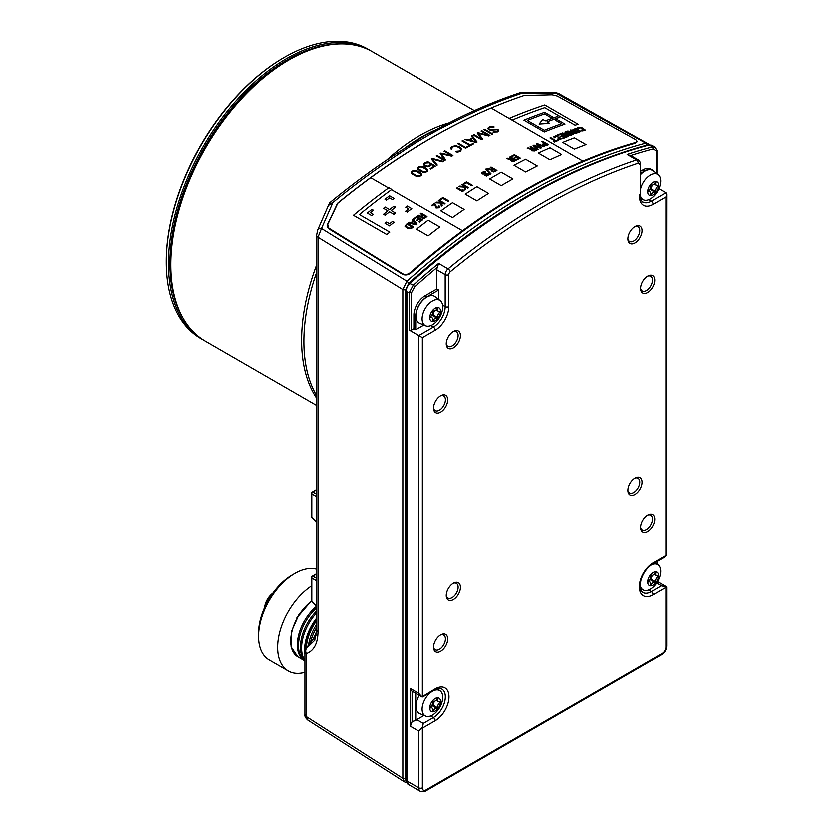 <?xml version="1.0" encoding="UTF-8"?>
<svg xmlns="http://www.w3.org/2000/svg" width="833" height="833" viewBox="0 0 833 833"><rect width="100%" height="100%" fill="white"/><g stroke="black" fill="none" stroke-linecap="round" stroke-linejoin="round"><path stroke-width="1.25" d="M272.828 593.169A13.349 7.705 120 0 0 264.55 607.496M272.276 593.929A15.421 8.903 120 0 0 264.936 606.653M316.54 569.231A51.407 29.686 120 0 0 314.864 568.835A51.407 29.686 120 0 0 294.83 573.448L292.102 575.02A47.554 27.458 120 0 0 258.469 633.267L258.469 636.412A51.407 29.686 120 0 0 269.121 659.944L288.208 670.961A51.407 29.686 -60 0 1 279.878 631.341A51.407 29.686 -60 0 1 311.469 585.974M294.83 573.448A51.407 29.686 120 0 0 258.469 636.412M304.868 672.314A51.407 29.686 -60 0 1 293.872 673.033A51.407 29.686 -60 0 1 288.208 670.961M296.84 617.826L311.375 600.843M340.895 43.889A166.048 95.868 120 0 0 169.776 263.259A166.048 95.868 120 0 0 182.781 317.758M204.116 340.405A167.079 96.461 -60 0 1 202.929 339.739A167.079 96.461 -60 0 1 168.318 263.259A167.079 96.461 -60 0 1 241.258 95.118A167.079 96.461 -60 0 1 369.998 50.355A167.079 96.461 -60 0 1 371.174 51.052M166.142 261.156L166.142 261.999L166.142 261.156A166.048 95.868 -60 0 1 283.553 57.789L284.282 57.373A167.079 96.461 120 0 0 166.142 261.999A167.079 96.461 120 0 0 200.743 338.479L202.929 339.739M369.998 50.355L367.822 49.095A167.079 96.461 120 0 0 284.282 57.373M170.682 263.78L170.682 264.623L170.682 263.78A166.048 95.868 -60 0 1 288.103 60.413L288.822 59.997A167.079 96.461 120 0 0 170.682 264.623A167.079 96.461 120 0 0 205.293 341.103L316.54 405.338M474.414 110.633L372.361 51.719A167.079 96.461 120 0 0 288.822 59.997M316.54 398.028A167.079 96.461 -60 0 1 301.546 340.176A167.079 96.461 -60 0 1 316.54 265.009M386.887 159.853A167.079 96.461 -60 0 1 448.977 122.899M436.846 269.715A5.144 2.968 -60 0 1 437.408 267.143L438.637 263.311L448.092 268.767A2.572 1.145 50.6 0 1 450.278 271.652A2.572 1.489 -60 0 0 448.841 274.536A2.572 1.489 180 0 1 445.207 274.536L436.846 269.715L436.846 288.874L438.668 289.926L426.829 296.756A15.702 9.069 120 0 0 415.729 315.999L415.729 329.66L423.862 324.964M640.4 195.318C639.806 195.984 641.983 202.523 643.118 201.93A16.733 9.663 120 0 0 651.479 201.097A2.572 1.489 60 0 1 653.301 204.252A19.305 11.141 -60 0 1 639.65 196.369A2.572 1.489 180 0 0 640.4 195.318L640.4 163.33A2.572 1.489 180 0 1 639.65 164.382A2.572 1.489 -60 0 0 638.213 163.153A2.572 1.76 -108.4 0 0 636.766 159.832L627.322 154.376L630.727 155.532M329.368 202.94L332.565 203.158L328.41 205.241M522.749 93.057L520.156 92.775L522.437 93.129A642.722 371.081 120 0 0 455.099 121.358A5.144 3.145 -116.9 0 0 452.558 121.097C475.299 109.571 497.822 100.127 520.146 92.765M647.324 145.348L645.96 143.099L555.83 93.025A5.144 1.978 -89.3 0 0 554.934 92.484L522.406 92.755M455.099 121.358C435.992 130.385 417.468 141.079 399.548 153.439A5.144 2.78 -122.9 0 0 396.987 153.178C374.267 167.902 351.797 184.437 329.566 202.763L328.202 205.886M316.54 360.772L316.54 335.251M432.941 131.041A166.944 96.389 120 0 0 405.588 147.535M651.635 145.192L649.324 144.963A642.722 371.081 120 0 0 410.086 283.095C407.701 285.261 406.348 288.051 406.015 291.456L406.015 780.386L407.493 783.843M405.484 778.834L408.816 784.686L407.452 783.822M627.322 154.376A642.722 371.081 -60 0 1 652.687 146.837L649.324 144.963L647.418 145.317M656.654 173.306L656.654 151.106L653.489 148.847L652.687 146.837L655.009 147.045L657.102 150.336M407.545 783.874L405.307 779.365L405.307 290.436L408.847 282.928L413.272 285.063A642.722 371.081 -60 0 1 438.637 263.311M422.789 696.867L421.956 696.877L418.739 693.306L418.749 335.47L409.305 330.003L409.305 292.57L406.015 291.456L405.484 289.915M409.274 292.56L413.272 285.063L414.647 286.739L411.481 292.664L411.481 330.003L413.907 328.608L415.729 329.66M408.92 784.748L420.353 791.35A7.716 4.457 -60 0 1 418.749 787.82L407.347 781.239L407.347 292.279M411.804 691.015L421.956 696.877L435.19 688.839A19.523 11.266 -60 0 1 448.997 696.805A19.523 11.266 -60 0 1 435.19 720.722L422.383 728.115L422.383 787.82A2.572 1.489 180 0 1 418.749 787.82L418.749 731.062L410.388 726.22L412.096 721.576L412.096 691.192M411.783 691.005L410.388 688.464L410.388 726.22M418.739 693.306L410.377 688.475M409.305 292.57L411.481 292.664M656.654 151.106L656.654 149.763M664.713 557.194L652.77 564.087A2.572 1.489 -120 0 0 653.301 562.91L666.108 555.517L666.108 196.859L666.858 194.318L666.108 192.652L659.101 188.612M657.747 564.503L657.747 561.213M438.668 299.318L438.668 289.926M411.481 330.003A1.541 0.895 180 0 1 409.305 330.003M422.383 728.115L423.279 723.398L416.739 719.629L424.039 715.401M418.739 731.051L421.956 727.865M415.729 693.275L415.729 720.43L416.739 719.618M415.729 720.43L412.085 721.576M430.786 325.526L433.379 327.025L418.749 335.47L422.383 337.563L422.383 696.232M413.907 328.608L413.907 314.947A15.702 9.069 -60 0 1 425.017 295.705L436.846 288.874M640.4 171.359L643.118 169.786A15.702 9.069 -60 0 1 650.979 169.005L652.791 170.057A15.702 9.069 120 0 0 644.94 170.838L640.4 173.451M666.108 555.517L664.463 557.339M666.858 194.318L666.452 555.715M652.77 564.087C647.376 567.481 643.503 572.792 641.139 579.997C638.963 591.93 641.795 590.524 643.003 592.482A16.952 9.788 120 0 0 651.479 591.649L661.579 585.818L656.831 583.079M661.579 585.818L666.848 587.296L666.858 646.064A2.572 1.489 0 0 1 666.108 647.106L666.108 587.4L653.301 594.793A19.523 11.266 -60 0 1 639.494 586.828A19.523 11.266 -60 0 1 653.301 562.91M657.726 581.673L666.462 586.713L666.108 587.4M440.251 300.526L435.097 296.59A15.421 8.903 120 0 0 426.829 296.985A15.421 8.903 120 0 0 416.604 311.105A15.421 8.903 120 0 0 419.717 323.235L425.705 325.734A14.588 8.424 -60 0 1 422.112 318.768A14.588 8.424 -60 0 1 432.431 300.9A14.588 8.424 -60 0 1 440.251 300.526A14.588 8.424 -60 0 1 442.75 306.856A14.588 8.424 -60 0 1 432.431 324.724A14.588 8.424 -60 0 1 425.705 325.734M654.571 171.713A15.702 9.069 120 0 0 652.791 170.057M640.4 190.549A14.588 8.424 -60 0 1 650.542 174.982A14.588 8.424 -60 0 1 658.362 174.607L653.207 170.671A15.421 8.903 120 0 0 644.94 171.067A15.421 8.903 120 0 0 640.4 174.826M438.345 689.443A16.952 9.788 120 0 0 438.064 688.641M419.238 695.305A15.421 8.903 120 0 0 419.717 713.6L425.705 716.099A14.588 8.424 -60 0 1 422.112 709.143A14.588 8.424 -60 0 1 431.733 691.702M640.764 589.41A16.952 9.788 120 0 0 641.597 589.254M656.05 563.212L656.05 562.202M446.28 343.685A10.027 5.789 -60 0 1 454.037 331.055A10.027 5.789 -60 0 1 460.462 335.501A10.027 5.789 -60 0 1 453.704 347.58A10.027 5.789 -60 0 1 446.311 344.446A10.027 5.789 -60 0 1 446.28 343.685A8.486 4.894 120 0 0 447.915 346.236A8.486 4.894 120 0 0 452.152 345.82A8.486 4.894 120 0 0 458.15 335.428A8.486 4.894 120 0 0 456.401 331.544A8.486 4.894 120 0 0 453.35 331.419M446.28 595.533A10.027 5.789 -60 0 1 454.037 582.913A10.027 5.789 -60 0 1 460.462 587.348A10.027 5.789 -60 0 1 453.704 599.427A10.027 5.789 -60 0 1 446.311 596.293A10.027 5.789 -60 0 1 446.28 595.533A8.486 4.894 120 0 0 447.915 598.094A8.486 4.894 120 0 0 452.152 597.667A8.486 4.894 120 0 0 458.15 587.286A8.486 4.894 120 0 0 456.401 583.402A8.486 4.894 120 0 0 453.35 583.267M433.556 647.21A10.027 5.789 -60 0 1 441.323 634.579A10.027 5.789 -60 0 1 447.738 639.026A10.027 5.789 -60 0 1 440.98 651.104A10.027 5.789 -60 0 1 433.587 647.97A10.027 5.789 -60 0 1 433.556 647.21A8.486 4.894 120 0 0 435.19 649.761A8.486 4.894 120 0 0 439.439 649.344A8.486 4.894 120 0 0 445.436 638.953A8.486 4.894 120 0 0 443.677 635.069A8.486 4.894 120 0 0 440.626 634.944M640.754 527.581A10.027 5.789 -60 0 1 648.522 514.95A10.027 5.789 -60 0 1 654.936 519.396A10.027 5.789 -60 0 1 648.189 531.475A10.027 5.789 -60 0 1 640.796 528.341A10.027 5.789 -60 0 1 640.754 527.581M640.754 527.57A8.486 4.894 120 0 0 642.399 530.142A8.486 4.894 120 0 0 646.637 529.715A8.486 4.894 120 0 0 652.635 519.334A8.486 4.894 120 0 0 650.875 515.45A8.486 4.894 120 0 0 647.835 515.315M628.04 490.606A10.027 5.789 -60 0 1 635.798 477.975A10.027 5.789 -60 0 1 642.212 482.411A10.027 5.789 -60 0 1 635.464 494.49A10.027 5.789 -60 0 1 628.072 491.355A10.027 5.789 -60 0 1 628.04 490.606A8.486 4.894 120 0 0 629.675 493.157A8.486 4.894 120 0 0 633.913 492.73A8.486 4.894 120 0 0 639.911 482.349A8.486 4.894 120 0 0 638.151 478.465A8.486 4.894 120 0 0 635.11 478.329M640.754 288.322A10.027 5.789 -60 0 1 648.522 275.692A10.027 5.789 -60 0 1 654.936 280.138A10.027 5.789 -60 0 1 648.189 292.216A10.027 5.789 -60 0 1 640.796 289.082A10.027 5.789 -60 0 1 640.754 288.322A8.486 4.894 120 0 0 642.399 290.884A8.486 4.894 120 0 0 646.637 290.457A8.486 4.894 120 0 0 652.635 280.075A8.486 4.894 120 0 0 650.875 276.192A8.486 4.894 120 0 0 647.835 276.056M628.04 238.748A10.027 5.789 -60 0 1 635.798 226.118A10.027 5.789 -60 0 1 642.212 230.564A10.027 5.789 -60 0 1 635.464 242.642A10.027 5.789 -60 0 1 628.072 239.508A10.027 5.789 -60 0 1 628.04 238.748A8.486 4.894 120 0 0 629.675 241.31A8.486 4.894 120 0 0 633.913 240.883A8.486 4.894 120 0 0 639.911 230.491A8.486 4.894 120 0 0 638.151 226.618A8.486 4.894 120 0 0 635.11 226.482M433.556 407.951A10.027 5.789 -60 0 1 441.323 395.321A10.027 5.789 -60 0 1 447.738 399.767A10.027 5.789 -60 0 1 440.98 411.846A10.027 5.789 -60 0 1 433.587 408.711A10.027 5.789 -60 0 1 433.556 407.951A8.486 4.894 120 0 0 435.19 410.502A8.486 4.894 120 0 0 439.439 410.086A8.486 4.894 120 0 0 445.436 399.694A8.486 4.894 120 0 0 443.677 395.821A8.486 4.894 120 0 0 440.626 395.685M658.362 174.607A14.588 8.424 -60 0 1 660.861 180.938A14.588 8.424 -60 0 1 650.542 198.806A14.588 8.424 -60 0 1 643.805 199.805A14.588 8.424 -60 0 1 640.4 194.953M433.129 690.89A14.588 8.424 -60 0 1 440.251 690.901A14.588 8.424 -60 0 1 442.75 697.231A14.588 8.424 -60 0 1 432.431 715.099A14.588 8.424 -60 0 1 425.705 716.099M651.729 564.743A14.588 8.424 -60 0 1 658.362 564.972A14.588 8.424 -60 0 1 660.861 571.303A14.588 8.424 -60 0 1 650.542 589.17A14.588 8.424 -60 0 1 643.805 590.17A14.588 8.424 -60 0 1 640.296 584.547M429.755 317.55A7.684 4.436 120 0 0 435.19 320.684A7.684 4.436 120 0 0 440.626 311.271A7.684 4.436 120 0 0 435.19 308.137A7.684 4.436 120 0 0 429.755 317.55M647.866 191.621A7.684 4.436 120 0 0 653.301 194.766A7.684 4.436 120 0 0 658.736 185.343A7.684 4.436 120 0 0 653.301 182.208A7.684 4.436 120 0 0 647.866 191.621M429.755 707.915A7.684 4.436 120 0 0 435.19 711.059A7.684 4.436 120 0 0 440.626 701.636A7.684 4.436 120 0 0 435.19 698.502A7.684 4.436 120 0 0 429.755 707.915M647.866 581.996A7.684 4.436 120 0 0 653.301 585.13A7.684 4.436 120 0 0 658.736 575.718A7.684 4.436 120 0 0 653.301 572.573A7.684 4.436 120 0 0 647.866 581.996M432.973 310.407A3.634 2.093 120 0 0 433.379 310.782A3.634 2.093 120 0 0 435.19 310.605A3.634 2.093 120 0 0 437.419 307.835A7.195 4.155 -60 0 1 438.043 307.898A3.634 2.093 120 0 0 438.45 311.24A3.634 2.093 120 0 0 440.272 311.063A7.195 4.155 -60 0 1 440.272 311.896A3.634 2.093 120 0 0 438.043 317.633A7.195 4.155 -60 0 1 437.419 318.414A3.634 2.093 120 0 0 437.013 318.029A3.634 2.093 120 0 0 432.973 320.976A7.195 4.155 -60 0 1 432.337 320.924A3.634 2.093 120 0 0 431.931 317.581A3.634 2.093 120 0 0 430.12 317.758A7.195 4.155 -60 0 1 430.12 316.915A3.634 2.093 120 0 0 432.337 311.188A7.195 4.155 -60 0 1 432.973 310.407M651.073 184.478A3.634 2.093 120 0 0 651.489 184.864A3.634 2.093 120 0 0 653.301 184.687A3.634 2.093 120 0 0 655.519 181.917A7.195 4.155 -60 0 1 656.154 181.969A3.634 2.093 120 0 0 656.56 185.311A3.634 2.093 120 0 0 658.372 185.134A7.195 4.155 -60 0 1 658.372 185.978A3.634 2.093 120 0 0 656.154 191.705A7.195 4.155 -60 0 1 655.519 192.485A3.634 2.093 120 0 0 655.113 192.111A3.634 2.093 120 0 0 651.073 195.057A7.195 4.155 -60 0 1 650.448 194.995A3.634 2.093 120 0 0 650.042 191.652A3.634 2.093 120 0 0 648.22 191.84A7.195 4.155 -60 0 1 648.22 190.996A3.634 2.093 120 0 0 650.448 185.27A7.195 4.155 -60 0 1 651.073 184.478M432.973 700.772A3.634 2.093 120 0 0 433.379 701.157A3.634 2.093 120 0 0 435.19 700.97A3.634 2.093 120 0 0 437.419 698.21A7.195 4.155 -60 0 1 438.043 698.262A3.634 2.093 120 0 0 438.45 701.605A3.634 2.093 120 0 0 440.272 701.428A7.195 4.155 -60 0 1 440.272 702.271A3.634 2.093 120 0 0 438.043 707.998A7.195 4.155 -60 0 1 437.419 708.779A3.634 2.093 120 0 0 437.013 708.404A3.634 2.093 120 0 0 432.973 711.351A7.195 4.155 -60 0 1 432.337 711.288A3.634 2.093 120 0 0 431.931 707.946A3.634 2.093 120 0 0 430.12 708.123A7.195 4.155 -60 0 1 430.12 707.29A3.634 2.093 120 0 0 432.337 701.553A7.195 4.155 -60 0 1 432.973 700.772M651.073 574.853A3.634 2.093 120 0 0 651.489 575.228A3.634 2.093 120 0 0 653.301 575.051A3.634 2.093 120 0 0 655.519 572.281A7.195 4.155 -60 0 1 656.154 572.344A3.634 2.093 120 0 0 656.56 575.686A3.634 2.093 120 0 0 658.372 575.499A7.195 4.155 -60 0 1 658.372 576.342A3.634 2.093 120 0 0 656.154 582.069A7.195 4.155 -60 0 1 655.519 582.861A3.634 2.093 120 0 0 655.113 582.475A3.634 2.093 120 0 0 651.073 585.422A7.195 4.155 -60 0 1 650.448 585.37A3.634 2.093 120 0 0 650.042 582.028A3.634 2.093 120 0 0 648.22 582.205A7.195 4.155 -60 0 1 648.22 581.361A3.634 2.093 120 0 0 650.448 575.634A7.195 4.155 -60 0 1 651.073 574.853M440.272 311.896L439.387 311.386M438.043 317.633L433.868 315.218A3.634 2.093 -60 0 1 434.628 310.855M433.316 315.905A7.195 4.155 120 0 0 433.868 315.218M431.577 315.54A3.634 2.093 -60 0 1 432.827 315.624L437.013 318.029M432.973 320.976L432.431 320.663M658.372 185.978L657.497 185.467M656.154 191.705L651.968 189.289A3.634 2.093 -60 0 1 652.728 184.936M651.427 189.976A7.195 4.155 120 0 0 651.968 189.289M649.688 189.622A3.634 2.093 -60 0 1 650.937 189.695L655.113 192.111M651.073 195.057L650.542 194.745M440.272 702.271L439.387 701.75M438.043 707.998L433.868 705.582A3.634 2.093 -60 0 1 434.628 701.23M433.316 706.269A7.195 4.155 120 0 0 433.868 705.582M431.577 705.915A3.634 2.093 -60 0 1 432.827 705.988L437.013 708.404M432.973 711.351L432.431 711.038M658.372 576.342L657.497 575.832M656.154 582.069L651.968 579.664A3.634 2.093 -60 0 1 652.728 575.301M651.427 580.351A7.195 4.155 120 0 0 651.968 579.664M649.688 579.987A3.634 2.093 -60 0 1 650.937 580.06L655.113 582.475M651.073 585.422L650.542 585.11M404.317 781.791L402.839 778.334L402.839 289.488L406.91 281.117A642.722 371.081 -60 0 1 645.96 143.099L648.293 143.297M316.478 632.205A50.126 28.936 120 0 0 313.468 638.609M554.945 92.494L558.62 93.431L522.791 93.327M332.565 203.158L321.434 228.357L406.91 281.117L408.816 283.053M636.912 140.756L637.235 141.641L635.673 143.13A642.722 371.081 120 0 0 410.648 273.037C407.931 274.984 405.234 275.359 402.537 274.192L328.587 228.554L327.046 225.962L327.338 224.598L337.521 203.169A642.722 371.081 -60 0 1 523.676 95.691M316.165 635.058L306.325 648.459L314.791 640.171M316.54 272.412A166.944 96.389 120 0 0 316.54 395.498M316.54 620.804A33.414 19.294 120 0 0 306.294 648.074M327.484 226.451L327.244 227.013M636.829 142.526L636.829 141.756L635.308 142.912A642.722 371.081 120 0 0 410.284 272.828C407.629 274.734 405.171 275.088 402.912 273.88L328.285 227.701M305.93 648.511A5.144 0.916 -142.7 0 1 306.325 648.459A5.144 4.238 70.5 0 0 306.284 653.686L306.284 716.588L307.804 719.931M317.56 230.085A5.144 3.186 -156.9 0 1 317.654 229.825A5.144 3.186 -156.9 0 1 321.434 228.357L317.956 237.134L317.956 631.903A5.144 2.968 180 0 1 316.54 629.873L316.54 235.093A5.144 2.968 180 0 1 316.55 234.958M316.54 522.739L311.875 517.741A1.541 0.864 -43 0 1 311.74 517.199L316.54 522.343M316.54 496.895L311.74 494.125A1.541 1.166 -60 0 1 312.823 492.272L316.54 494.417M316.54 580.851L311.74 578.081A1.541 1.166 -60 0 1 312.823 576.217L316.54 578.373M316.54 574.072L312.823 576.217A1.541 0.895 -120 0 0 312.24 576.228A1.541 1.541 0 0 0 311.469 577.571A1.541 0.895 180 0 0 311.74 578.081L311.74 601.155A1.541 0.864 137 0 0 311.875 601.697L316.54 606.684M316.54 627.582A35.34 20.409 120 0 0 310.324 642.764M316.54 624.5A33.414 19.294 120 0 0 308.47 645.211M422.206 167.017L426.569 169.536C427.319 171.286 426.246 171.983 423.362 171.64L418.989 169.12C418.239 167.339 419.311 166.642 422.206 167.017M417.979 169.401L422.966 172.275C428.547 172.025 429.38 170.463 425.455 167.579L422.581 166.381C418.76 166.059 417.218 167.069 417.979 169.401M455.62 151.658L457.411 152.106L460.274 151.367L461.784 148.982L459.754 146.92L455.943 145.65L452.048 146.379L450.684 147.826L451.257 149.242A643.638 371.601 -60 0 1 452.059 148.784L451.642 147.92L452.506 146.879L455.828 146.285L458.941 147.347L460.732 149.159L459.733 150.929L456.411 151.2A643.638 371.601 120 0 0 455.62 151.658M464.897 189.955A643.638 371.601 -60 0 1 465.741 189.403L465.231 186.561L467.834 188.06A643.638 371.601 -60 0 1 468.583 187.581L462.669 184.166A643.638 371.601 120 0 0 461.919 184.655L464.981 186.446L459.826 185.988L458.858 186.623L464.366 187.029L464.897 189.955M383.534 208.229L387.907 210.749A643.638 371.601 120 0 0 383.534 214.185L385.169 215.122A643.638 371.601 -60 0 1 389.542 211.697L393.915 214.216A643.638 371.601 -60 0 1 395.55 212.956L391.177 210.426A643.638 371.601 -60 0 1 395.55 207.063L393.915 206.126A643.638 371.601 120 0 0 389.542 209.489L385.169 206.959A643.638 371.601 120 0 0 383.534 208.229M422.758 217.528L422.56 216.341A643.638 371.601 -60 0 1 423.695 215.497L425.601 216.601A643.638 371.601 120 0 0 424.455 217.455L422.758 217.528M423.414 218.496L424.965 217.934A643.638 371.601 -60 0 1 427.006 216.413L421.092 213.009A643.638 371.601 120 0 0 420.342 213.571L423.039 215.122A643.638 371.601 120 0 0 422.154 215.789L420.53 216.028L418.333 215.07A643.638 371.601 120 0 0 417.552 215.653L420.696 216.903L421.8 216.559L421.456 217.423L423.414 218.496M581.195 130.281L582.84 130.927L585.432 130.042L582.579 127.938L578.383 127.21L577.592 127.907L578.571 128.855A643.638 371.601 -60 0 1 579.351 128.584L579.05 127.564L581.726 128.147L584.402 130.042L581.975 130.021A643.638 371.601 120 0 0 581.195 130.281M436.544 165.423L437.273 164.955L432.525 159.103L442.469 161.737L443.271 161.238L432.15 158.353A643.638 371.601 120 0 0 431.317 158.874L436.544 165.423M586.14 144.536A643.118 371.31 120 0 0 574.489 149.076L562.858 142.36A643.118 371.31 -60 0 1 574.51 137.82L586.14 144.536L574.51 137.82A643.118 371.31 120 0 0 562.858 142.36L574.489 149.076A643.118 371.31 -60 0 1 586.14 144.536M635.506 142.526C637.537 141.787 637.505 140.725 635.412 139.361L557.423 96.066L552.227 94.806L524.113 95.545A643.118 371.31 120 0 0 491.21 108.03L583.048 161.061A643.118 371.31 -60 0 1 635.402 142.558L635.506 142.526M491.074 173.753L486.305 168.776L485.754 169.089L490.533 174.076A643.638 371.601 -60 0 1 491.074 173.753M441.584 153.845L451.778 156.115A643.638 371.601 -60 0 1 452.933 155.438L444.77 150.721A643.638 371.601 120 0 0 444.051 151.148L451.517 155.469L440.865 153.043A643.638 371.601 120 0 0 440.209 153.439L444.489 159.676L437.023 155.365A643.638 371.601 120 0 0 436.294 155.802L444.458 160.509A643.638 371.601 -60 0 1 445.613 159.811L441.584 153.845M525.706 171.89A643.118 371.31 -60 0 1 537.358 165.882L525.717 159.165A643.118 371.31 120 0 0 514.065 165.173L525.706 171.89L514.065 165.173A643.118 371.31 -60 0 1 525.717 159.165L537.358 165.882A643.118 371.31 120 0 0 525.706 171.89M389.542 225.805A643.638 371.601 -60 0 1 394.144 222.119L392.603 221.234A643.638 371.601 120 0 0 389.573 223.65L386.585 221.932A643.638 371.601 120 0 0 385.013 223.192L389.542 225.805M413.689 221.359L415.896 223.921L411.783 222.828A643.638 371.601 -60 0 1 413.689 221.359M410.929 222.609L409.097 222.13L408.253 222.786L416.084 224.702A643.638 371.601 -60 0 1 417.041 223.962L413.001 219.11L412.241 219.693L413.21 220.849A643.638 371.601 120 0 0 410.929 222.609M568.585 131.593L575.895 133.665L576.957 133.29L571.053 129.875A643.638 371.601 120 0 0 570.345 130.125L575.457 133.072L568.033 130.968A643.638 371.601 120 0 0 567.002 131.343L572.917 134.759A643.638 371.601 -60 0 1 573.614 134.498L568.585 131.593M492.772 170.984L492.563 169.953A643.638 371.601 -60 0 1 493.698 169.307L495.604 170.411A643.638 371.601 120 0 0 494.469 171.057L492.772 170.984M491.47 170.786L493.417 171.879L494.969 171.515A643.638 371.601 -60 0 1 497.009 170.359L491.095 166.944A643.638 371.601 120 0 0 490.345 167.371L493.042 168.932A643.638 371.601 120 0 0 492.157 169.432L488.346 168.516A643.638 371.601 120 0 0 487.555 168.964L491.803 170.078L491.47 170.786M517.054 156.937L518.959 158.041A643.638 371.601 120 0 0 516.668 159.207L517.314 159.582A643.638 371.601 -60 0 1 520.354 158.031L514.45 154.626A643.638 371.601 120 0 0 511.358 156.198L512.014 156.573A643.638 371.601 -60 0 1 514.346 155.375L516.398 156.562A643.638 371.601 120 0 0 514.273 157.645L514.919 158.02A643.638 371.601 -60 0 1 517.054 156.937M547.208 144.567A643.638 371.601 120 0 0 546.167 145.025L544.334 144.817L544.376 143.776A643.638 371.601 -60 0 1 545.199 143.411L547.208 144.567M545.417 145.692L546.865 145.39A643.638 371.601 -60 0 1 548.614 144.619L542.7 141.214A643.638 371.601 120 0 0 541.95 141.537L544.543 143.037A643.638 371.601 120 0 0 543.553 143.474L542.814 144.109L543.533 145.129L545.417 145.692M575.28 125.221A643.638 371.601 -60 0 1 578.248 124.232L544.876 104.968A643.638 371.601 120 0 0 509.484 118.296L512.451 120.014A643.638 371.601 -60 0 1 544.876 107.665L575.28 125.221M359.356 214.456A643.638 371.601 -60 0 1 391.781 189.351L388.813 187.633A643.638 371.601 120 0 0 353.421 215.185L386.793 234.448A643.638 371.601 -60 0 1 389.761 232.011L359.356 214.456M563.035 136.05L564.941 137.153A643.638 371.601 120 0 0 562.65 138.049L563.306 138.424A643.638 371.601 -60 0 1 566.346 137.237L560.442 133.821A643.638 371.601 120 0 0 557.35 135.029L558.006 135.404A643.638 371.601 -60 0 1 560.338 134.488L562.39 135.675A643.638 371.601 120 0 0 560.255 136.508L560.911 136.883A643.638 371.601 -60 0 1 563.035 136.05M466.938 146.712L467.584 147.087A643.638 371.601 -60 0 1 473.56 143.849L472.905 143.463A643.638 371.601 120 0 0 470.281 144.88L462.773 140.548A643.638 371.601 120 0 0 462.055 140.944L469.552 145.275A643.638 371.601 120 0 0 466.938 146.712M428.12 235.77L416.49 229.054A643.118 371.31 -60 0 1 428.141 220.131L439.772 226.847A643.118 371.31 120 0 0 428.12 235.77A643.118 371.31 -60 0 1 439.772 226.847L428.141 220.131A643.118 371.31 120 0 0 416.49 229.054L428.12 235.77M337.729 203.169L327.65 224.462L328.785 228.065L402.724 273.703C405.182 274.859 407.639 274.505 410.096 272.662L410.2 272.578A643.118 371.31 -60 0 1 462.544 230.626L391.458 189.591L462.544 230.626A643.118 371.31 -60 0 1 583.048 161.061L491.21 108.03A643.118 371.31 120 0 0 370.706 177.606A643.118 371.31 120 0 0 337.813 203.106L337.729 203.169M388.49 187.873L370.706 177.606L388.49 187.873M440.011 199.389L440.667 199.764A643.638 371.601 -60 0 1 442.833 198.264L448.081 201.305A643.638 371.601 -60 0 1 448.841 200.784L442.927 197.369A643.638 371.601 120 0 0 440.011 199.389M440.886 210.78L452.517 217.496A643.118 371.31 -60 0 1 464.168 209.322L452.538 202.606A643.118 371.31 120 0 0 440.886 210.78A643.118 371.31 -60 0 1 452.538 202.606L464.168 209.322A643.118 371.31 120 0 0 452.517 217.496L440.886 210.78M484.015 129.604L492.168 134.311A643.638 371.601 -60 0 1 492.897 133.957L484.733 129.25A643.638 371.601 120 0 0 484.015 129.604M527.435 120.452A643.638 371.601 -60 0 1 544.667 113.923L550.957 117.547A643.638 371.601 -60 0 1 552.685 116.932L544.699 112.33A643.638 371.601 120 0 0 524.019 120.16L544.418 131.937A643.638 371.601 -60 0 1 565.097 124.096L557.11 119.483A643.638 371.601 120 0 0 555.372 120.098L561.661 123.732A643.638 371.601 120 0 0 544.438 130.26L527.435 120.452M386.512 200.035A643.638 371.601 -60 0 1 389.532 197.754L392.51 199.483A643.638 371.601 -60 0 1 394.071 198.316L389.542 195.693A643.638 371.601 120 0 0 384.971 199.139L386.512 200.035M553.841 141.62L554.497 142.006A643.638 371.601 -60 0 1 558.349 140.413L557.704 140.038A643.638 371.601 120 0 0 556.142 140.673L550.894 137.632A643.638 371.601 120 0 0 550.134 137.945L555.392 140.975A643.638 371.601 120 0 0 553.841 141.62M473.134 138.195L475.987 141.818L469.583 140.059A643.638 371.601 -60 0 1 473.134 138.195M468.708 139.85L464.793 139.465L476.216 142.433A643.638 371.601 -60 0 1 477.08 141.974L472.155 135.571L471.384 135.966L472.748 137.716A643.638 371.601 120 0 0 468.708 139.85M532.526 150.294L532.329 149.336A643.638 371.601 -60 0 1 533.453 148.805L535.359 149.909A643.638 371.601 120 0 0 534.224 150.44L532.526 150.294M530.1 146.868L532.797 148.43A643.638 371.601 120 0 0 531.912 148.847L528.101 147.805A643.638 371.601 120 0 0 527.31 148.18L531.569 149.409L531.839 150.7L534.734 150.888A643.638 371.601 -60 0 1 536.764 149.94L530.85 146.525A643.638 371.601 120 0 0 530.1 146.868M489.887 127.345L493.448 127.314A643.638 371.601 -60 0 1 494.188 126.96L491.657 126.377L489.273 126.949L487.784 128.313L488.627 129.636L490.554 130.167L497.291 129.729L497.863 130.583L496.801 131.552L493.782 131.666A643.638 371.601 120 0 0 493.042 132.03L497.499 131.906L498.863 130.656L498.009 129.365L489.346 129.261L488.815 128.251L489.887 127.345M484.993 175.44L486.711 175.95L489.2 174.503L488.492 173.535L482.921 173.389L483.005 172.223L485.212 172.358A643.638 371.601 -60 0 1 485.962 171.91L484.108 171.327L481.453 172.806L482.182 173.868L487.805 174.035L487.763 175.065L485.785 174.982A643.638 371.601 120 0 0 484.993 175.44M405.671 211.093L407.212 211.988A643.638 371.601 -60 0 1 411.794 208.542L407.264 205.928A643.638 371.601 120 0 0 405.702 207.094L408.691 208.823A643.638 371.601 120 0 0 405.671 211.093M419.291 218.808L421.196 219.912A643.638 371.601 120 0 0 418.905 221.651L419.561 222.036A643.638 371.601 -60 0 1 422.602 219.714L416.698 216.309A643.638 371.601 120 0 0 413.605 218.652L414.251 219.037A643.638 371.601 -60 0 1 416.594 217.257L418.635 218.433A643.638 371.601 120 0 0 416.51 220.047L417.166 220.433A643.638 371.601 -60 0 1 419.291 218.808M574.104 129.563L575.77 128.99L579.997 131.437L578.341 132.01L574.104 129.563M576.342 131.812L578.227 132.457L581.007 131.489L575.926 128.542L573.125 129.531L576.342 131.812M512.014 160.623L511.816 159.634A643.638 371.601 -60 0 1 512.941 159.041L514.846 160.144A643.638 371.601 120 0 0 513.711 160.738L512.014 160.623M510.712 160.415L512.67 161.498L514.221 161.186A643.638 371.601 -60 0 1 516.252 160.134L510.348 156.719A643.638 371.601 120 0 0 509.588 157.104L512.285 158.666A643.638 371.601 120 0 0 511.41 159.124L507.589 158.155A643.638 371.601 120 0 0 506.808 158.562L511.056 159.728L510.712 160.415M481.505 139.663A643.638 371.601 -60 0 1 482.651 139.08L478.631 133.395L488.825 135.956A643.638 371.601 -60 0 1 489.981 135.394L481.818 130.677A643.638 371.601 120 0 0 481.099 131.031L488.565 135.352L477.913 132.624A643.638 371.601 120 0 0 477.247 132.957L481.536 138.903L474.06 134.582A643.638 371.601 120 0 0 473.342 134.956L481.505 139.663M466.334 147.785L458.171 143.068A643.638 371.601 120 0 0 457.452 143.474L465.616 148.18A643.638 371.601 -60 0 1 466.334 147.785M462.502 191.496A643.638 371.601 -60 0 1 463.179 191.059L463.481 189.997L462.731 189.56L462.419 190.518L457.359 187.592A643.638 371.601 120 0 0 456.609 188.081L462.502 191.496M415.917 171.15L420.29 173.681C421.029 175.44 419.967 176.159 417.073 175.825L412.71 173.306C411.96 171.515 413.033 170.796 415.917 171.15M411.689 173.597L416.677 176.481C422.269 176.19 423.091 174.597 419.166 171.702L416.302 170.505C412.47 170.213 410.94 171.244 411.689 173.597M561.744 154.438A643.118 371.31 120 0 0 550.092 159.717L538.462 153.001A643.118 371.31 -60 0 1 550.113 147.722L561.744 154.438L550.113 147.722A643.118 371.31 120 0 0 538.462 153.001L550.092 159.717A643.118 371.31 -60 0 1 561.744 154.438M476.913 200.774L465.283 194.058A643.118 371.31 -60 0 1 476.934 186.613L488.565 193.329A643.118 371.31 120 0 0 476.913 200.774A643.118 371.31 -60 0 1 488.565 193.329L476.934 186.613A643.118 371.31 120 0 0 465.283 194.058L476.913 200.774M512.961 178.845A643.118 371.31 120 0 0 501.31 185.572L489.679 178.856A643.118 371.31 -60 0 1 501.331 172.129L512.961 178.845L501.331 172.129A643.118 371.31 120 0 0 489.679 178.856L501.31 185.572A643.118 371.31 -60 0 1 512.961 178.845M407.118 226.972L406.046 225.92L406.775 224.827A643.638 371.601 -60 0 1 407.483 224.275L412.085 226.93A643.638 371.601 120 0 0 411.106 227.701L409.846 228.18L407.118 226.972M408.222 228.554L411.679 228.138A643.638 371.601 -60 0 1 413.491 226.722L407.576 223.306A643.638 371.601 120 0 0 406.233 224.369L405.046 226.337L408.222 228.554M563.285 133.582L570.595 135.623L571.657 135.227L565.742 131.812A643.638 371.601 120 0 0 565.045 132.072L570.147 135.029L562.723 132.947A643.638 371.601 120 0 0 561.692 133.342L567.606 136.758A643.638 371.601 -60 0 1 568.314 136.487L563.285 133.582M430.723 163.153A643.638 371.601 120 0 0 429.932 163.653L430.276 164.611L429.495 165.548L427.537 166.069L425.601 165.507L424.559 164.382L425.34 162.976L428.599 162.768A643.638 371.601 -60 0 1 429.464 162.216L427.548 161.748L424.747 162.581L423.476 164.34L424.768 166.017L427.433 166.715L430.036 165.975L431.057 164.299L433.972 166.163A643.638 371.601 120 0 0 430.151 168.61L430.786 168.974A643.638 371.601 -60 0 1 435.336 166.059L430.723 163.153M463.565 183.604L464.22 183.978A643.638 371.601 -60 0 1 466.386 182.614L471.645 185.644A643.638 371.601 -60 0 1 472.394 185.176L466.48 181.761A643.638 371.601 120 0 0 463.565 183.604M441.344 206.022A643.638 371.601 -60 0 1 442.188 205.418L441.667 202.45L444.281 203.95A643.638 371.601 -60 0 1 445.03 203.419L439.116 200.014A643.638 371.601 120 0 0 438.366 200.534L441.417 202.336L436.273 202.002L435.305 202.69L440.813 202.96L441.344 206.022M439.043 205.699A643.638 371.601 120 0 0 438.241 206.272L438.522 207.334L436.981 207.386L434.649 203.158A643.638 371.601 120 0 0 431.473 205.428L432.14 205.813A643.638 371.601 -60 0 1 434.482 204.147L436.086 207.886L439.22 207.656L439.907 206.605L439.043 205.699M539.222 124.044L549.728 123.346L547.114 121.837A643.638 371.601 -60 0 1 559.151 117.526L557.444 116.547A643.638 371.601 120 0 0 545.417 120.858L542.877 119.39L539.222 124.044M373.392 214.31L370.414 212.592A643.638 371.601 -60 0 1 373.444 210.176L371.903 209.281A643.638 371.601 120 0 0 367.301 212.967L371.82 215.58A643.638 371.601 -60 0 1 373.392 214.31M561.629 138.757L556.1 135.717L553.799 136.789L554.778 137.768A643.638 371.601 -60 0 1 555.549 137.445L555.257 136.362L557.923 136.872L560.599 138.809L558.172 138.872A643.638 371.601 120 0 0 557.402 139.194L559.037 139.809L561.629 138.757M540.617 148.17L541.596 147.733L537.649 144.234L543.876 146.702A643.638 371.601 -60 0 1 544.678 146.348L537.337 143.568A643.638 371.601 120 0 0 536.442 143.974L540.357 147.483L534.109 145.025A643.638 371.601 120 0 0 533.203 145.442L537.556 149.565L538.337 149.211L534.411 145.702L540.617 148.17M640.4 163.33C640.91 162.924 640.306 161.8 638.588 159.926A5.144 2.968 120 0 0 636.766 159.832A642.722 371.081 -60 0 0 448.092 268.767A5.144 2.968 120 0 0 445.207 274.536L445.207 306.523L442.615 305.034M399.548 153.439A642.722 371.081 120 0 0 332.211 202.95L331.898 203.242M437.408 267.143A641.181 370.185 120 0 0 414.647 286.739M638.213 163.153A640.15 369.592 120 0 0 450.278 271.652M639.65 196.369L639.65 194.266M653.489 148.847A641.181 370.185 120 0 0 630.893 155.479M666.108 192.652L651.479 201.097L648.897 199.608M422.383 787.82A5.144 2.968 120 0 0 426.027 789.923L662.474 653.405A2.572 1.489 60 0 1 661.933 654.582C664.973 652.551 666.619 649.709 666.858 646.064M662.474 653.405A5.144 2.968 120 0 0 666.108 647.106M426.027 789.923A2.572 1.489 60 0 1 425.486 791.1L420.353 791.35M435.19 330.17A2.572 1.489 60 0 0 433.379 327.025A16.733 9.663 120 0 0 445.207 306.523A2.572 1.489 0 0 0 448.841 306.523A19.305 11.141 -60 0 1 435.19 330.17L422.383 337.563M448.841 274.536L448.841 306.523M425.017 295.705L426.829 296.756M643.118 169.786L644.94 170.838M413.907 314.947L415.729 315.999M435.19 720.722A2.572 1.489 -120 0 0 433.379 717.567L430.599 715.964M423.279 723.398L433.379 717.567A16.952 9.788 120 0 0 444.447 702.635A16.952 9.788 120 0 0 441.854 689.047C441.802 687.964 439.408 688.277 434.659 690.016A2.572 1.489 60 0 0 435.19 688.839M666.108 196.859L653.301 204.252M653.301 594.793A2.572 1.489 60 0 0 651.479 591.649L648.709 590.045M328.514 205.012L317.654 229.856L316.55 235.104A5.144 2.968 180 0 0 317.956 237.134L402.839 289.488L405.484 289.884M304.94 714.547L306.284 716.588L402.839 778.334L405.484 778.73M317.956 631.903C317.769 643.534 313.885 650.792 306.284 653.686A5.144 2.968 180 0 1 304.868 651.645A5.144 5.144 0 0 1 305.919 648.522M316.54 490.116L312.823 492.272A1.541 0.895 -120 0 0 312.24 492.282L316.54 489.794M312.24 492.282A1.541 1.541 0 0 0 311.469 493.615A1.541 0.895 180 0 0 311.74 494.125L311.74 517.199A1.541 0.895 -0 0 1 311.469 516.689A1.541 1.541 0 0 0 311.875 517.741M311.469 577.571L311.469 600.635A1.541 0.895 -0 0 0 311.74 601.155L316.54 606.289M316.321 606.445A34.445 19.888 120 0 0 298.349 636.037A34.445 19.888 120 0 0 303.92 660.35M316.54 607.934A34.601 19.971 120 0 0 303.576 660.038L304.868 661.215M316.54 619.419A34.83 20.107 120 0 0 305.274 649.636M327.338 226.763L327.338 224.598M336.157 205.459L336.157 204.876M328.962 228.783L328.962 228.242M316.54 618.242A35.34 20.409 120 0 0 304.868 654.238M316.54 612.932A35.34 20.409 120 0 0 304.868 660.559M316.54 611.026A35.184 20.315 120 0 0 304.868 661.152M311.552 601.145A34.445 19.888 120 0 0 291.894 631.445A34.445 19.888 120 0 0 297.777 656.82L303.972 660.392M638.588 159.926L630.102 155.021M452.548 121.097L423.945 136.008L396.987 153.178M655.05 147.024L651.677 145.15L648.199 144.786C568.304 166.225 488.523 212.269 408.847 282.928M657.102 173.649L657.102 150.44M661.933 654.582L425.486 791.1M422.716 696.909L434.659 690.016M643.805 199.805L640.806 198.556M643.805 590.17L640.598 588.837M438.45 311.24L436.107 309.886M431.931 317.581L430.432 316.717M656.56 185.311L654.217 183.958M650.042 191.652L648.543 190.788M438.45 701.605L436.107 700.251M431.931 707.946L430.432 707.082M656.56 575.686L654.217 574.333M650.042 582.028L648.543 581.163M404.369 781.823L406.119 782.437M649.782 144.619L558.61 93.431M327.556 226.67L327.556 227.596M307.721 720.024L404.276 781.77M314.676 640.442L316.55 629.863M306.003 648.47L316.176 635.017M307.804 720.076C305.482 718.036 304.503 716.193 304.868 714.547L304.868 651.645M311.469 516.689L311.469 493.615M312.24 576.228L316.54 573.75M311.469 600.635A1.541 1.541 0 0 0 311.875 601.697M297.777 656.82L291.029 646.897L291.592 631.039L299.172 613.963L311.469 600.77M658.362 564.972L655.29 562.629M440.251 690.901L437.481 688.787"/></g></svg>
